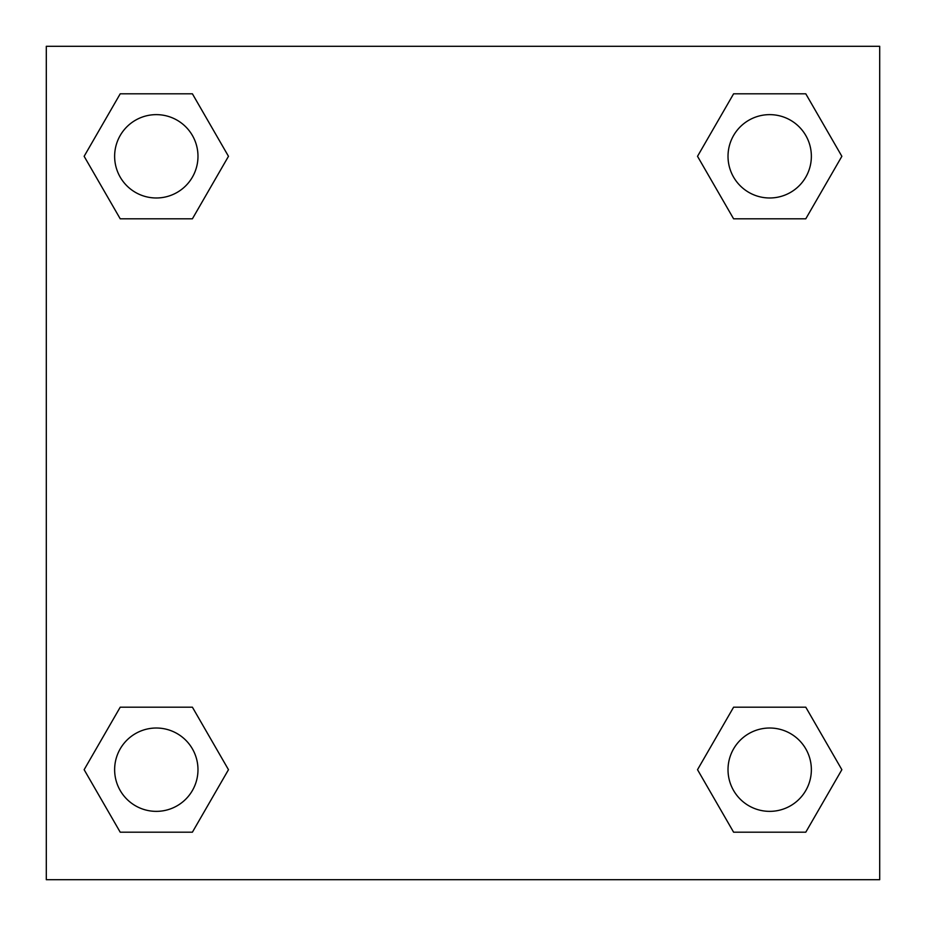 <?xml version="1.0" encoding="UTF-8"?>
<svg xmlns="http://www.w3.org/2000/svg" width="926" height="926" viewBox="0 0 926 926"><rect width="100%" height="100%" fill="white"/><g stroke="black" fill="none" stroke-linecap="round" stroke-linejoin="round"><path stroke-width="1.39" d="M805.782 218.814L733.6 218.814L805.782 218.814L841.861 156.309L805.782 218.814L733.6 218.814L697.521 156.309L733.6 93.804L697.521 156.309M120.218 93.804L192.4 93.804L120.218 93.804L192.4 93.804L228.479 156.309L192.4 218.814L120.218 218.814L192.4 218.814L120.218 218.814L84.139 156.309L120.218 93.804L84.139 156.309M120.218 707.186L192.4 707.186L120.218 707.186L84.139 769.691L120.218 707.186L192.4 707.186L228.479 769.691L192.4 832.196L120.218 832.196L192.4 832.196L120.218 832.196L84.139 769.691M765.709 707.186L733.6 707.186L765.709 707.186L733.6 707.186L697.521 769.691L733.6 707.186L805.782 707.186L733.6 707.186L805.782 707.186L841.861 769.691L805.782 832.196L733.6 832.196L805.782 832.196L733.6 832.196L697.521 769.691M879.7 46.3L46.3 46.3L46.3 879.7L879.7 879.7L879.7 46.3M733.6 93.804L805.782 93.804L733.6 93.804L805.782 93.804L841.861 156.309M811.361 769.691A41.67 41.67 0 0 0 748.856 733.6A41.67 41.67 0 0 0 748.856 805.782A41.67 41.67 0 0 0 811.361 769.691M197.979 769.691A41.67 41.67 0 0 0 135.474 733.6A41.67 41.67 0 0 0 135.474 805.782A41.67 41.67 0 0 0 197.979 769.691M811.361 156.309A41.67 41.67 0 0 0 748.856 120.218A41.67 41.67 0 0 0 748.856 192.4A41.67 41.67 0 0 0 811.361 156.309M197.979 156.309A41.67 41.67 0 0 0 135.474 120.218A41.67 41.67 0 0 0 135.474 192.4A41.67 41.67 0 0 0 197.979 156.309M160.291 707.186L192.4 707.186M765.709 218.814L733.6 218.814M192.4 218.814L160.291 218.814"/></g></svg>

